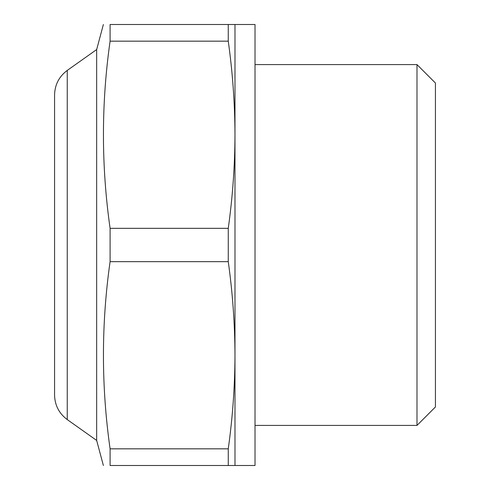<?xml version="1.0" encoding="UTF-8"?>
<svg xmlns="http://www.w3.org/2000/svg" width="490" height="490" viewBox="0 0 490 490"><rect width="100%" height="100%" fill="white"/><g stroke="black" fill="none" stroke-linecap="round" stroke-linejoin="round"><path stroke-width="0.73" d="M110.091 41.166L228.26 41.166C232.628 72.361 234.863 103.555 234.98 134.75L234.98 465.5L255.021 465.5L255.021 24.5L110.091 24.5C101.216 24.5 101.216 24.5 110.091 24.5L110.091 41.166C101.228 103.555 101.228 165.945 110.091 228.334L110.091 261.666L228.26 261.666C232.628 292.861 234.863 324.055 234.98 355.25C234.863 386.445 232.628 417.639 228.26 448.834L228.26 465.5L110.091 465.5C101.216 465.5 101.216 465.5 110.091 465.5L110.091 448.834C101.228 386.445 101.228 324.055 110.091 261.666M67.246 70.419L67.246 419.581C59.143 413.529 54.917 405.451 54.568 395.338L54.568 94.662C54.917 84.549 59.143 76.471 67.246 70.419L96.665 49.557L103.378 24.5M96.665 49.557L96.665 440.443L103.378 465.5M110.091 448.834L228.26 448.834M110.091 228.334L228.26 228.334L228.26 261.666M234.98 24.5L234.98 134.75C234.863 165.945 232.628 197.139 228.26 228.334M416.99 425.412L435.432 406.97L435.432 83.031L416.99 64.588L416.99 425.412L255.021 425.412M234.98 465.5L228.26 465.5M228.26 24.5L228.26 41.166M416.99 64.588L255.021 64.588M67.246 419.581L96.665 440.443"/></g></svg>
